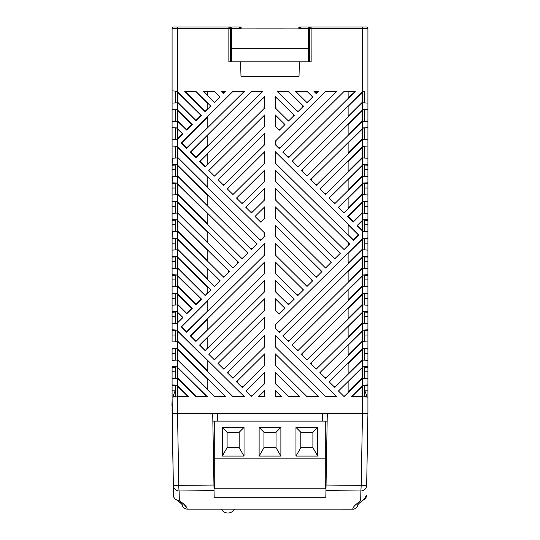 <?xml version="1.0" encoding="UTF-8"?>
<svg xmlns="http://www.w3.org/2000/svg" width="540" height="540" viewBox="0 0 540 540"><rect width="100%" height="100%" fill="white"/><g stroke="black" fill="none" stroke-linecap="round" stroke-linejoin="round"><path stroke-width="0.81" d="M228.893 27L228.893 27A1.451 1.451 0 0 1 230.344 28.451L228.859 28.451L228.893 27L173.522 27A1.451 1.451 0 0 0 172.078 28.451L172.078 90.909L175.46 91.091L175.46 102.911L175.817 102.89M178.423 27L180.245 27M364.541 206.408L367.922 206.408L367.922 231.721L362.948 231.458L363.508 231.485L357.554 225.632L357.048 225.632L362.475 220.273L362.468 213.057L361.793 213.023L353.329 221.454L348.26 216.446L347.753 216.446L362.475 201.893L362.468 194.677L344.068 212.807L338.459 207.252L362.475 183.519L362.468 176.303L334.814 203.648L329.171 198.065L362.475 165.139L362.468 157.93L325.559 194.488L319.882 188.879L362.475 146.765L362.468 139.55L316.298 185.321L310.608 179.692L362.475 128.392L362.468 121.176L307.037 176.155L301.334 170.505L362.475 110.011L362.468 102.796L297.776 166.982L292.059 161.311L362.475 91.638L362.475 28.451L367.922 28.451A1.451 1.451 0 0 0 366.478 27L311.108 27L311.141 61.817L299.376 61.817L299.018 76.322L240.982 76.322L240.624 61.817L240.982 61.817M299.018 61.817L228.859 61.817L228.859 28.451L177.525 28.451L177.525 91.638L201.542 115.378L195.932 120.926L177.532 102.803L177.525 110.011L192.247 124.565L186.671 130.079L177.532 121.176L177.525 128.385L182.952 133.751L177.525 139.111L177.525 146.765L264.681 233.044L264.681 236.594L263.999 236.311M256.433 28.863L283.52 28.863M308.495 61.817L308.495 28.883L231.458 28.883L231.458 61.817M242.17 28.883L297.783 28.883M231.458 48.276L308.495 48.276M177.532 102.803L172.078 103.086L172.078 109.289L172.078 90.909L177.053 91.172L176.492 91.145L201.035 115.378L201.542 115.378M177.532 121.176L172.078 121.46L172.078 127.663L172.078 109.289L175.46 109.465L175.46 121.284L175.817 121.264M175.46 139.664L172.078 139.84L172.078 127.663L175.46 127.838L175.46 139.664L176.492 139.603L182.446 133.751L182.952 133.751M177.525 139.111L177.053 139.577L172.078 139.84L172.078 158.213L177.532 157.93L177.525 165.139L257.202 244.006L251.485 249.683L177.728 176.297L172.078 176.594L172.078 169.655L175.46 169.655M175.817 176.398L175.46 176.411L175.46 164.592L177.053 164.68L172.078 164.417L172.078 158.294M172.078 169.655L172.078 165.227L175.46 165.051L172.078 165.227L172.334 158.2M175.817 194.771L175.46 194.792L175.46 182.972L177.053 183.053L172.078 182.79L172.078 176.668M177.053 201.427L238.667 262.379L232.963 268.036L177.728 213.05L178.207 213.023L207.799 242.494L207.799 232.322L176.492 201.4L175.46 201.346L177.053 201.427L172.078 201.17L172.078 183.6L175.46 183.425L172.078 183.6L172.341 176.58M172.078 195.048L172.078 219.544L177.053 219.807L229.392 271.573L223.702 277.202L177.728 231.424L172.078 231.721L172.078 213.422M177.053 238.181L220.118 280.76L214.448 286.369L177.728 249.797L178.207 249.777L207.799 279.248L207.799 269.075L176.492 238.154L175.46 238.1L177.053 238.181L172.078 237.917L172.078 231.795M177.053 256.554L210.829 289.946L205.187 295.529L207.799 292.444L207.799 287.449L176.492 256.527L175.46 256.473L177.053 256.554L172.078 256.298L172.078 238.734L175.46 238.552L172.078 238.734L172.341 231.707M172.078 250.175L172.078 274.671L177.053 274.934L201.542 299.133L195.932 304.688L177.728 286.551L172.078 286.848L172.078 268.549M177.053 293.308L192.247 308.327L191.741 308.327L176.492 293.281L175.46 293.227L177.053 293.308L172.078 293.051L172.078 286.922M177.728 322.171L177.728 312.856L182.446 317.513L176.492 323.365L172.078 323.602L177.053 323.339L175.46 323.42L175.46 311.6L172.078 311.425L172.078 293.861L175.46 293.679L172.078 293.861L172.078 286.848M172.078 305.303L172.078 311.425L177.053 311.688L175.46 311.6L176.492 311.654L177.728 312.856M231.795 28.883L231.795 27L239.537 27L239.537 28.883M175.824 158.018L175.46 158.038L175.46 146.219L172.078 146.036L177.053 146.3L176.492 146.273L207.799 177.194L207.799 187.367L178.207 157.896L177.728 157.916L260.739 240.503L264.681 236.594M178.207 157.896L177.532 157.93L177.728 147.467L176.492 146.273L175.46 146.219M177.053 183.053L247.941 253.193L242.224 258.863L177.728 194.67L172.341 194.954M177.728 213.05L172.341 213.327M178.207 249.777L172.341 250.081M205.187 295.529L177.728 268.178L172.078 268.475M186.671 313.841L177.728 304.931L178.207 304.904L186.671 313.335L186.671 313.841L192.247 308.327M178.207 304.904L172.078 305.222M177.053 323.339L182.952 317.513L177.053 311.688M177.053 330.062L172.078 329.798L177.053 330.062L244.391 396.684L232.97 396.671L177.728 341.678L177.525 348.901L225.815 396.664L214.454 396.644L177.728 360.058L177.525 367.281L207.218 396.623L195.966 396.603L177.728 378.432L177.525 385.648L188.831 396.819L177.525 396.806L177.728 396.441L188.831 396.819M177.525 396.441L177.525 396.806L172.078 397.103L173.333 485.345L172.078 413.384L367.922 413.384L366.667 485.345A5.805 5.717 -179 0 1 360.869 490.955L360.7 500.675C354.942 504.94 352.343 507.762 352.91 509.132C354.355 509.774 357.507 506.844 357.467 505.913C356.366 505.933 358.155 504.036 362.819 500.222C358.195 503.962 356.413 505.858 357.467 505.906C356.616 507.931 355.097 509.004 352.91 509.132C355.097 509.004 356.616 507.931 357.467 505.906M351.169 396.826L362.475 396.441L362.475 396.806L367.922 397.103L367.922 413.384L362.475 413.384L362.475 396.806L351.169 396.826L362.475 385.655L362.468 378.439L344.068 396.562L338.459 391.014L362.475 367.281L362.468 360.065L334.814 387.41L329.171 381.827L362.475 348.901L362.468 341.685L325.559 378.25L319.882 372.64L362.475 330.527L362.468 323.312L316.298 369.083L310.608 363.454L362.475 312.147L362.468 304.938L307.037 359.917L301.334 354.26L362.475 293.774L362.468 286.558L297.776 350.744L292.059 345.074L362.475 275.4L362.468 268.184L288.515 341.564L282.798 335.887L362.475 257.02L362.468 249.804L279.261 332.384L275.319 328.475L275.319 324.925L362.475 238.646L362.475 230.992L357.048 225.632M348.26 216.446L362.273 202.595L362.273 213.044L353.329 221.96L347.753 216.446M264.681 291.722L264.681 280.354L199.584 345.074L205.187 350.656L264.681 291.722L264.013 291.445M264.681 273.341L264.681 261.981L190.357 335.887L195.932 341.435L264.681 273.341L264.006 273.065M264.681 254.968L264.681 243.607L181.136 326.7L186.671 332.215L264.681 254.968L263.999 254.684M264.681 107.96L264.681 96.599L199.584 161.318L205.187 166.894L264.681 107.96L263.959 107.663M262.933 91.314L251.485 91.321L190.357 152.125L195.932 157.673L262.933 91.314L261.178 92.043M244.391 91.328L232.976 91.341L181.136 142.938L186.671 148.453L244.391 91.328L242.636 92.05M184.781 91.442L195.892 91.409L210.829 106.184L205.187 111.767L184.781 91.442L185.638 91.793L205.187 111.267L205.187 111.767M275.319 151.727L275.319 163.087L353.329 240.334L358.864 234.819L275.319 151.727L276.028 153.421M203.182 91.388L214.441 102.607L220.111 96.998L214.414 91.361L203.182 91.388L207.725 91.739L207.725 95.418L204.039 91.746M264.04 396.056L264.681 396.698L258.552 396.698L260.104 396.056M264.681 396.698L264.681 390.616L258.552 396.698M246.679 391.014L245.774 391.014L264.681 372.236L264.681 383.603L264.04 383.332M245.774 391.014L251.485 396.691L264.681 383.603M264.681 126.333L214.441 176.114L208.811 170.505L264.681 114.973L264.681 126.333L263.966 126.036M223.709 185.328L218.045 179.692L264.681 133.346L264.681 144.713L223.709 185.328L223.709 184.343M232.963 194.528L227.286 188.879L264.681 151.727L264.681 163.087L232.963 194.528L232.963 193.55M264.681 181.467L264.681 170.1L236.527 198.065L242.224 203.735L264.681 181.467L263.986 181.17M264.681 199.841L264.681 188.48L245.774 207.252L251.485 212.929L264.681 199.841L263.986 199.55M264.681 218.214L264.681 206.854L255.022 216.446L260.739 222.122L264.681 218.214L263.993 217.931M264.681 310.095L214.441 359.876L208.811 354.267L264.681 298.735L264.681 310.095L264.019 309.818M223.709 369.09L218.045 363.454L264.681 317.108L264.681 328.475L223.709 369.09L223.709 368.172M264.681 335.488L264.681 346.849L232.963 378.29L227.286 372.64L264.681 335.488L264.026 337.061M264.681 365.222L264.681 353.862L236.527 381.827L242.224 387.49L264.681 365.222L264.033 364.952M276.028 144.416L275.319 144.713L275.319 141.169L325.573 91.375L336.818 91.395L279.261 148.622L279.261 147.623M275.319 144.713L279.261 148.622M283.797 152.125L282.798 152.125L344.108 91.415L355.219 91.442L288.515 157.802L288.515 156.809M282.798 152.125L288.515 157.802M307.024 91.341L312.714 96.998L307.037 102.654L295.61 91.328L307.024 91.341L306.727 92.063M297.776 110.842L297.776 111.854L277.067 91.321L288.515 91.321L303.473 106.184L302.454 106.184M297.776 111.854L303.473 106.184M294.226 115.378L275.319 96.599L275.319 107.96L288.515 121.048L294.226 115.378L293.213 115.378M275.319 114.973L275.319 126.333L279.261 130.241L284.978 124.565L275.319 114.973L276.035 116.687M349.643 244.006L344.068 249.554L275.319 181.467L275.319 170.1L349.643 244.006L348.125 245.018L348.125 242.993L349.137 244.006M275.319 188.474L340.416 253.193L334.814 258.775L275.319 199.841L275.319 188.474L276.014 190.148M275.319 218.214L275.319 206.854L331.189 262.386L325.559 267.995L275.319 218.214L276.007 217.931M321.955 271.573L316.291 277.209L275.319 236.594L275.319 225.227L321.955 271.573L321.003 271.573M312.714 280.76L307.037 286.409L275.319 254.968L275.319 243.607L312.714 280.76L311.769 280.76M275.319 261.981L275.319 273.341L297.776 295.616L303.473 289.946L275.319 261.981L275.994 263.601M275.319 280.354L275.319 291.722L288.515 304.81L294.226 299.133L275.319 280.354L275.987 281.968M275.319 298.735L275.319 310.095L279.261 314.003L284.978 308.327L275.319 298.735L275.987 300.328M275.319 346.849L275.319 335.488L336.818 396.623L325.586 396.657L275.319 346.849L275.974 346.579M318.391 396.657L307.044 396.677L275.319 365.222L275.319 353.862L318.391 396.657L316.845 396.023M275.96 383.332L275.319 383.603L275.319 372.236L299.93 396.684L288.522 396.691L288.785 396.056M275.319 383.603L288.522 396.691M279.896 396.056L281.448 396.698L275.319 396.698L275.319 390.616L275.96 392.148M281.448 396.698L275.319 390.616M318.31 91.382L313.963 91.375L316.143 93.542L318.31 91.382L316.568 92.097M225.767 91.375L221.427 91.382L223.587 93.542L225.767 91.375L224.012 92.097M299.018 28.883L299.018 28.451A1.451 1.451 0 0 1 300.463 27L309.481 27L308.205 27L308.205 28.451L300.463 28.451L300.463 28.883M361.577 27L360.058 27M298.883 28.883L298.883 27L298.883 28.883L298.883 27L298.883 28.883L298.883 27L300.463 27L300.463 28.451L299.018 28.451M309.656 61.817L309.656 28.451A1.451 1.451 0 0 1 311.108 27L309.481 27L309.481 61.817M308.495 50.456L309.481 50.456M367.922 44.118L367.922 30.071M175.46 109.465L176.492 109.519L191.741 124.565L192.247 124.565M175.46 127.838L176.492 127.892L182.446 133.751M175.817 305.026L174.299 305.107M182.446 317.513L182.952 317.513M172.078 329.798L172.078 312.235L175.46 312.059M242.838 396.05L244.391 396.684M175.824 341.779L175.46 341.8L175.46 329.981L176.492 330.035L207.799 360.956L207.799 371.129L178.207 341.651L172.334 341.962M232.97 396.671L233.24 396.036M178.207 341.651L177.728 341.678L177.728 331.229M175.46 341.8L174.299 341.861M175.46 330.433L172.078 330.608L172.078 342.056M177.053 348.435L172.078 348.179L177.053 348.435L177.525 348.901M224.262 396.023L225.815 396.664M175.824 360.153L175.46 360.173L175.46 348.354L176.492 348.408L207.799 379.33L207.799 389.509L178.207 360.031L172.334 360.335M178.207 360.031L177.728 360.058L177.728 349.603M175.46 360.173L174.299 360.234M175.46 348.813L172.078 348.988L172.078 360.43M177.053 366.815L172.078 366.552L177.053 366.815L177.525 367.281M175.824 378.533L175.46 378.554L175.46 366.728L176.492 366.781L206.347 396.272L207.218 396.623M177.728 367.983L177.728 378.432L178.207 378.405L177.606 378.439M178.207 378.405L196.115 396.252L206.347 396.272M175.46 367.187L172.078 367.362L172.078 378.729L177.532 378.439M175.46 378.554L174.299 378.614M173.104 378.675L172.334 378.715M174.299 396.988L175.817 396.907L175.46 396.927L175.46 385.108L177.059 385.189L172.078 384.925L172.078 378.729M187.967 396.468L176.499 385.162L172.078 384.925L172.078 378.803M177.059 385.189L177.525 385.648M173.104 397.049L172.334 397.089M322.711 413.384L322.711 421.119L217.289 421.119L217.289 413.384M217.289 421.119L214.724 421.119L214.724 458.838L325.276 458.838L325.276 421.119L322.711 421.119M317.729 456.091L295.967 456.091L295.967 427.403L317.729 427.403L317.729 456.091L312.896 447.714L300.807 447.714L295.967 456.091M280.881 456.091L259.119 456.091L259.119 427.403L280.881 427.403L280.881 456.091L276.048 447.714L263.952 447.714L259.119 456.091M244.033 456.091L222.271 456.091L222.271 427.403L244.033 427.403L244.033 456.091L239.193 447.714L239.193 432.243L227.104 432.243L227.104 447.714L239.193 447.714L239.193 432.243L227.104 432.243L222.271 427.403M325.276 421.119L327.159 421.119M214.724 421.119L212.841 421.119M214.724 458.838L214.724 488.822L325.276 488.822L325.276 458.838M325.276 454.97L326.565 454.97M300.807 432.243L312.896 432.243L300.807 432.243L300.807 447.714L300.807 432.243L295.967 427.403M312.896 432.243L312.896 447.714L312.896 432.243L317.729 427.403M263.952 432.243L263.952 447.714L263.952 432.243L276.048 432.243L263.952 432.243L259.119 427.403M280.881 427.403L276.048 432.243L276.048 447.714L276.048 432.243M222.271 456.091L227.104 447.714L227.104 432.243M239.193 432.243L244.033 427.403M364.514 396.927L365.702 396.988M367.666 397.089L366.896 397.049M364.541 371.797L367.922 371.797L367.922 384.925L367.922 378.729L367.922 384.925L362.948 385.189L364.541 385.108L363.508 385.162L362.273 386.357L362.273 396.441M367.922 384.925L364.541 385.108L364.541 396.927M362.948 385.189L362.475 385.655M352.033 396.468L362.273 386.357M367.922 378.803L362.468 378.439M367.659 378.715L366.896 378.675M365.702 378.614L364.183 378.533L364.541 378.554L364.541 366.728L362.948 366.815L367.922 366.552L367.922 360.349L362.468 360.065M361.793 378.405L362.273 378.432L362.273 367.983L348.125 381.962L348.125 392.026L361.793 378.405M363.508 366.781L362.273 367.983M344.068 395.665L344.068 396.562M364.541 353.417L367.922 353.417L367.922 366.552L362.948 366.815L362.475 367.281M367.922 366.552L367.922 360.349M367.922 353.417L367.922 348.988L364.541 348.813L367.922 348.988M367.659 360.335L366.896 360.295M365.702 360.234L364.183 360.153L364.541 360.173L364.541 348.354L362.948 348.435L367.922 348.179L367.922 341.975L362.468 341.685M361.793 360.031L362.273 360.058L362.273 349.603L348.125 363.582L348.125 373.653L361.793 360.031M363.508 348.408L362.273 349.603M334.814 386.505L334.814 387.41M364.541 335.043L367.922 335.043L367.922 348.179L362.948 348.435L362.475 348.901M367.922 348.179L367.922 341.975M367.922 335.043L367.922 330.608L364.541 330.433L367.922 330.608M367.659 341.962L366.896 341.921M365.702 341.861L364.183 341.779L364.541 341.8L364.541 329.981L362.948 330.062L367.922 329.798L367.922 323.602L362.468 323.312M363.508 330.035L348.125 345.209L348.125 355.28L361.793 341.651L362.347 341.685M325.553 377.339L325.559 378.25M364.541 316.663L367.922 316.663L367.922 329.798L362.948 330.062L362.475 330.527M319.882 372.64L320.807 372.64M367.922 329.798L367.922 323.602M367.922 316.663L367.922 312.235L364.541 312.059L367.922 312.235M367.659 323.588L366.896 323.548M365.702 323.48L364.183 323.406L364.541 323.42L364.541 311.6L362.948 311.688L367.922 311.425L367.922 305.222L362.468 304.938M363.508 311.654L348.125 326.835L348.125 336.899L361.793 323.278L362.333 323.305M316.291 368.172L316.298 369.083M367.922 219.544L367.922 213.341L367.922 219.544L362.948 219.807L364.541 219.719L363.508 219.773L364.541 219.719L364.541 231.538L363.508 231.485L367.922 231.721L367.922 311.425L362.948 311.688L362.475 312.147M310.608 363.454L311.526 363.454M367.922 28.451L367.922 158.294M362.468 157.93L367.922 158.213L367.922 165.227L364.541 165.051L367.922 165.227L367.922 176.668M362.468 176.303L367.922 176.594L367.922 183.6L364.541 183.425L367.922 183.6L367.922 195.048M362.468 194.677L367.922 194.967L367.922 206.408M362.468 213.057L367.922 213.422M362.468 249.804L367.922 250.094L367.922 256.298L367.922 250.175M362.468 268.184L367.922 268.475L367.922 274.671L367.922 268.549M362.468 286.558L367.922 286.848L367.922 293.051L367.922 286.922M367.922 311.425L367.922 305.222M362.347 157.923L362.273 147.467L363.508 146.273L367.922 146.036L367.922 139.84L367.922 146.036L362.948 146.3L363.508 146.273L348.125 161.447L348.125 171.518L361.793 157.896L362.273 157.916L361.793 157.896M362.333 139.543L362.273 129.094L363.508 127.892L367.922 127.663L367.922 121.46L367.922 127.663L362.948 127.926L363.508 127.892L348.125 143.073L348.125 153.137L361.793 139.516L362.273 139.543L361.793 139.516M362.32 121.169L362.273 110.714L363.508 109.519L367.922 109.289L367.922 103.086L367.922 109.289L362.948 109.546L363.508 109.519L348.125 124.693L348.125 134.764L361.793 121.142L362.273 121.169L361.793 121.142M362.475 91.638L363.508 91.145L348.125 106.319L348.125 116.39L361.793 102.762L362.273 102.789L361.793 102.762M365.702 194.852L364.176 194.771L364.541 194.792L364.541 182.972L362.948 183.053L367.922 182.79M365.702 213.226L364.176 213.145L364.541 213.165L364.541 201.346L362.948 201.427L367.922 201.17M367.922 237.917L362.948 238.181L364.541 238.1L363.508 238.154L364.541 238.1L364.541 249.919L364.183 249.899L365.702 249.98M367.922 256.298L362.948 256.554L364.541 256.473L362.948 256.554L364.541 256.473L364.541 268.292L364.183 268.272L365.702 268.353M367.922 274.671L362.948 274.934L364.541 274.847L362.948 274.934L364.541 274.847L364.541 286.673L364.183 286.652L365.702 286.733M367.922 293.051L362.948 293.308L364.541 293.227L362.948 293.308L364.541 293.227L364.541 305.046L364.183 305.026L365.702 305.107M364.541 367.187L367.922 367.362L364.541 367.187M367.922 371.797L367.922 367.362M364.541 385.56L367.922 385.742L364.541 385.56M367.922 385.742L367.922 397.103M367.659 305.208L366.896 305.168M363.508 293.281L348.125 308.455L348.125 318.526L361.793 304.904L362.32 304.931M307.037 358.999L307.037 359.917M362.948 293.308L362.475 293.774M301.334 354.26L302.258 354.267M367.659 286.834L366.896 286.794M363.508 274.901L348.125 290.081L348.125 300.146L361.793 286.524L362.313 286.551M297.776 349.826L297.776 350.744M362.948 274.934L362.475 275.4M292.059 345.074L292.99 345.074M367.659 268.454L366.896 268.421M363.508 256.527L348.125 271.708L348.125 281.772L361.793 268.151L362.3 268.178M288.515 340.639L288.515 341.564M362.948 256.554L362.475 257.02M282.798 335.887L283.723 335.887M367.659 250.081L366.896 250.04M361.793 249.777L362.273 249.797L362.273 239.348L348.125 253.328L348.125 263.399L361.793 249.777M363.508 238.154L362.273 239.348M279.261 331.459L279.261 332.384M362.948 238.181L362.475 238.646M275.319 324.925L275.981 325.202M275.319 328.475L275.974 328.199M362.948 231.458L362.475 230.992M357.554 225.632L363.508 219.773M367.922 220.354L364.541 220.178L367.922 220.354M362.475 220.273L362.948 219.807M367.666 213.327L366.896 213.287M362.273 202.595L363.508 201.4M353.329 221.454L353.329 221.96M362.475 201.893L362.948 201.427M367.666 194.954L366.896 194.913M362.273 184.221L348.125 198.2L348.125 208.271L361.793 194.643L362.273 194.67L362.273 184.221L363.508 183.026M364.176 176.391L365.702 176.472M344.068 211.835L344.068 212.807M362.475 183.519L362.948 183.053M367.666 176.58L366.896 176.54M362.273 165.841L348.125 179.827L348.125 189.891L361.793 176.269L362.273 176.297L362.273 165.841L363.508 164.646L364.541 164.592L364.541 176.411M365.702 158.099L364.176 158.018M334.814 202.675L334.814 203.648M362.475 165.139L363.508 164.646M362.948 164.68L367.922 164.417M367.666 158.2L366.896 158.159M364.541 146.219L364.541 158.038M362.475 146.765L362.948 146.3M319.882 188.879L320.875 188.879M325.553 193.509L325.559 194.488M362.468 139.55L367.848 139.833M364.176 139.644L365.702 139.725M367.666 139.826L366.896 139.786M364.541 127.838L364.541 139.664M362.475 128.392L362.948 127.926M310.608 179.692L311.6 179.692M316.291 184.343L316.298 185.321M362.468 121.176L367.848 121.46M364.176 121.264L365.702 121.345M367.666 121.446L366.896 121.406M364.541 109.465L364.541 121.284M362.475 110.011L362.948 109.546M301.334 170.505L302.326 170.505M307.037 175.169L307.037 176.155M362.468 102.796L367.848 103.079M364.176 102.89L364.541 102.911L364.541 91.091L363.508 91.145L362.273 92.34L362.313 102.789M367.666 103.073L366.896 103.032M365.702 102.971L364.541 102.911M362.948 91.172L364.541 91.091M292.059 161.311L293.058 161.318M297.776 165.989L297.776 166.982M364.541 201.798L367.922 201.98L364.541 201.798M364.541 238.552L367.922 238.734L364.541 238.552M364.541 256.932L367.922 257.108L364.541 256.932M364.541 275.306L367.922 275.481L364.541 275.306M364.541 293.679L367.922 293.861L364.541 293.679M172.078 385.742L175.46 385.56L172.078 385.742L172.078 397.103M196.115 396.252L195.966 396.603M177.728 294.476L177.606 304.931M173.104 305.168L172.341 305.208M175.817 286.652L174.299 286.733M177.053 274.934L175.46 274.847L176.492 274.901L177.728 276.102L177.728 286.551L178.207 286.524L177.606 286.558M173.104 286.794L172.341 286.834M175.817 268.272L174.299 268.353M175.46 275.306L172.078 275.481L175.46 275.306M177.728 257.722L177.728 268.178L178.207 268.151L177.606 268.184M173.104 268.421L172.341 268.454M175.817 249.899L174.299 249.98M175.46 256.932L172.078 257.108L175.46 256.932M177.728 239.348L177.525 257.02M175.817 231.525L174.299 231.599M177.053 219.807L175.46 219.719L176.492 219.773L177.728 220.975L177.728 231.424L178.207 231.397L177.532 231.431L177.525 238.646M175.817 213.145L174.299 213.226M175.46 220.178L172.078 220.354L175.46 220.178M178.207 213.023L177.532 213.057L177.525 220.266M175.46 201.798L172.078 201.98L175.46 201.798M176.492 183.026L177.728 184.221L177.728 194.67L178.207 194.643L177.532 194.684L177.525 201.893M175.46 194.792L174.299 194.852M176.492 164.646L177.728 165.841L177.728 176.297L178.207 176.269L177.532 176.303L177.525 183.519M175.46 176.411L174.299 176.472M256.237 244.006L257.202 244.006M177.525 165.139L177.053 164.68M177.728 165.841L207.799 195.568L207.799 205.747L178.207 176.269M251.485 249.683L251.485 248.724M175.46 158.038L174.299 158.099M263.999 233.334L264.681 233.044M177.053 146.3L177.525 146.563M260.739 240.503L260.739 239.537M177.053 139.577L176.492 139.603M172.078 127.663L177.053 127.926L176.492 127.892L177.728 129.094L177.728 138.409M177.053 127.926L177.525 128.385M177.599 121.176L178.207 121.142L186.671 129.573L191.741 124.565M172.078 109.289L177.053 109.546L176.492 109.519L177.728 110.714L177.728 121.163L178.207 121.142M175.46 121.284L174.299 121.345M173.104 121.406L172.334 121.446M177.053 109.546L177.525 110.011M186.671 130.079L186.671 129.573M177.599 102.796L178.207 102.762L195.932 120.427L201.035 115.378M175.46 91.091L176.492 91.145L177.728 92.34L177.728 102.789L178.207 102.762M175.46 102.911L174.299 102.971M173.104 103.032L172.334 103.073M177.053 91.172L177.525 91.638M195.932 120.926L195.932 120.427M246.976 253.193L247.941 253.193M177.728 184.221L207.799 213.941L207.799 224.12L178.207 194.643M242.224 258.863L242.224 257.904M237.708 262.386L238.667 262.379M232.963 268.036L232.963 267.084M175.46 201.346L175.46 213.165M228.434 271.573L229.392 271.573M177.728 220.975L207.799 250.695L207.799 260.874L178.207 231.397M223.702 277.202L223.709 276.257M175.46 219.719L175.46 231.538M219.159 280.76L220.118 280.76M175.46 238.1L175.46 249.919M209.878 289.946L210.829 289.946M205.187 295.029L178.207 268.151M175.46 256.473L175.46 268.292M177.728 276.102L201.035 299.133L201.542 299.133M178.207 286.524L195.932 304.182L195.932 304.688M201.035 299.133L195.932 304.182M175.46 274.847L175.46 286.673M191.741 308.327L186.671 313.335M175.46 293.227L175.46 305.046M230.344 28.451L230.344 61.817M230.519 50.456L231.458 50.456M239.537 27A1.451 1.451 0 0 1 240.982 28.451L230.519 28.451M240.982 28.451L240.982 28.883M199.584 345.074L200.084 345.074L207.799 337.399L207.799 347.578L205.187 350.656M264.681 280.354L264.013 281.968M205.187 350.156L200.084 345.074M190.357 335.887L190.863 335.887L207.799 319.025L207.799 329.197L195.932 340.936L195.932 341.435M264.681 261.981L264.006 263.601M195.932 340.936L190.863 335.887M181.136 326.7L181.643 326.7L207.799 300.645L207.799 310.824L186.671 331.715L186.671 332.215M264.681 243.607L263.999 245.241M186.671 331.715L181.643 326.7M199.584 161.318L200.084 161.318L207.799 153.637L207.799 163.816L205.187 166.894M264.681 96.599L263.959 98.327M205.187 166.394L200.084 161.318M190.357 152.125L190.863 152.125L207.799 135.263L207.799 145.436L195.932 157.174L195.932 157.673M251.485 91.321L251.782 92.043M195.932 157.174L190.863 152.125M181.136 142.938L181.643 142.938L207.799 116.883L207.799 127.062L186.671 147.953L186.671 148.453M232.976 91.341L233.273 92.063M186.671 147.953L181.643 142.938M185.638 91.793L195.743 91.766L195.892 91.409M195.743 91.766L207.799 103.687L207.799 108.689L205.187 111.267M209.804 106.184L210.829 106.184M353.329 240.334L353.329 239.834L348.125 234.684L348.125 224.62L358.358 234.819L358.864 234.819M275.319 163.087L276.021 162.797M358.358 234.819L353.329 239.834M219.085 96.998L220.111 96.998M264.04 392.148L264.681 390.616M251.485 396.691L251.485 395.793M264.681 372.236L264.033 373.788M264.681 114.973L263.966 116.687M264.681 144.713L263.972 144.416M264.681 133.346L263.972 135.054M264.681 163.087L263.979 162.797M227.286 188.879L228.272 188.879M264.681 151.727L263.972 153.421M242.224 202.757L242.224 203.735M236.527 198.065L237.506 198.065M264.681 170.1L263.979 171.781M251.485 211.957L251.485 212.929M245.774 207.252L246.753 207.252M264.681 188.48L263.986 190.148M260.739 222.122L260.739 221.157M255.994 216.446L255.022 216.446M264.681 206.854L263.993 208.507M264.681 298.735L264.013 300.328M264.681 328.475L264.026 328.199M264.681 317.108L264.019 318.695M227.286 372.64L228.197 372.64M264.681 346.849L264.026 346.579M232.963 378.29L232.963 377.386M242.224 386.586L242.224 387.49M236.527 381.827L237.438 381.827M264.681 353.862L264.033 355.421M275.319 141.169L276.028 141.46M354.362 91.793L348.125 91.78L348.125 98.01L355.219 91.442M312.714 96.998L311.695 96.998M307.037 101.635L307.037 102.654M295.61 91.328L297.365 92.05M277.067 91.321L278.822 92.036M288.515 91.321L288.218 92.043M288.515 120.042L288.515 121.048M275.319 107.96L276.035 107.663M275.319 96.599L276.041 98.327M284.978 124.565L283.966 124.565M279.261 129.242L279.261 130.241M275.319 126.333L276.035 126.036M276.021 171.781L275.319 170.1M275.319 181.467L276.014 181.17M275.319 199.841L276.014 199.55M275.319 206.854L276.007 208.507M275.319 225.227L276.007 226.874M316.291 277.209L316.291 276.257M275.319 236.594L276.001 236.311M275.319 243.607L276.001 245.241M307.037 286.409L307.037 285.464M275.319 254.968L275.994 254.684M302.528 289.946L303.473 289.946M297.776 295.616L297.776 294.671M275.319 273.341L275.994 273.065M293.288 299.133L294.226 299.133M288.515 304.81L288.515 303.872M275.319 291.722L275.987 291.445M284.04 308.327L284.978 308.327M279.261 314.003L279.261 313.072M275.319 310.095L275.981 309.818M275.319 335.488L275.974 337.061M275.319 353.862L275.967 355.421M307.044 396.677L307.307 396.036M275.319 365.222L275.967 364.952M275.319 372.236L275.967 373.788M299.93 396.684L298.384 396.05M275.319 396.698L275.96 396.056M316.143 92.522L316.143 93.542M313.963 91.375L315.718 92.097M223.587 92.516L223.587 93.542M221.427 91.382L223.169 92.097M362.063 396.441L362.063 386.559M362.063 378.419L362.063 368.186M362.063 360.045L362.063 349.805M362.063 341.672L362.063 331.432M362.063 323.291L362.063 313.058M362.063 304.918L362.063 294.678M362.063 286.538L362.063 276.305M362.063 268.164L362.063 257.924M362.063 249.791L362.063 239.551M362.063 230.087L362.063 221.177M362.063 213.037L362.063 202.797M362.063 194.657L362.063 184.424M362.063 176.283L362.063 166.043M362.063 157.91L362.063 147.67M362.063 139.529L362.063 129.296M362.063 121.156L362.063 110.916M362.063 102.782L362.063 92.543M230.519 61.817L230.519 27L230.519 61.817L230.519 27L230.519 61.817L230.519 27L177.937 27M177.937 92.543L177.937 102.782M177.937 110.916L177.937 121.156M177.937 129.296L177.937 138.206M177.937 147.67L177.937 157.91M177.937 166.043L177.937 176.283M177.937 184.424L177.937 194.663M177.937 202.797L177.937 213.037M177.937 221.177L177.937 231.41M177.937 239.551L177.937 249.791M177.937 257.924L177.937 268.164M177.937 276.305L177.937 286.544M177.937 294.678L177.937 304.918M177.937 313.058L177.937 321.968M177.937 331.432L177.937 341.672M177.937 349.805L177.937 360.045M177.937 368.186L177.937 378.419M177.937 386.559L177.937 396.441M234.637 27L241.117 27L234.637 27L241.117 27L234.637 27L241.117 27L241.117 28.883M325.904 493.007L325.863 495.194M214.171 497.225L213.955 485.042L178.787 485.345A5.805 0.351 89.4 0 0 179.132 490.955A5.805 5.717 179 0 1 173.333 485.345L173.509 495.572C173.664 497.732 174.724 499.223 176.701 500.033L179.3 500.675L179.132 490.955L214.056 490.658L214.171 497.225L325.829 497.225L326.045 485.042L325.944 490.658L360.869 490.955L361.213 485.345L326.045 485.042L327.294 413.384L362.475 413.384L361.213 485.345L366.667 485.345M177.221 500.229L179.3 500.675C184.896 504.698 187.495 507.512 187.09 509.126L352.91 509.132M182.797 502.875L186.172 507.053M361.348 477.907L361.638 461.356M367.922 413.384L367.922 401.051M366.316 496.712L366.491 495.572C366.323 497.732 365.256 499.217 363.299 500.033L363.035 500.135M363.305 500.033C364.912 499.649 365.978 498.163 366.491 495.572C366.316 497.732 365.249 499.223 363.299 500.033L362.819 500.222M366.491 495.572L363.508 499.932M326.403 464.346L326.423 463.192L325.276 463.192M213.597 464.346L213.577 463.192L214.724 463.192M213.907 482.051L214.724 482.051M325.276 482.051L326.093 482.051M178.787 485.345L173.333 485.345L178.787 485.345L177.525 413.384L212.706 413.384L214.056 490.658M172.078 405.803L172.078 413.384L177.525 413.384L177.525 396.806M175.46 396.313L173.043 396.313L175.46 389.927M171.943 405.803L172.078 401.051M175.284 499.23L177.181 500.222C181.778 503.921 183.56 505.811 182.534 505.906L182.527 505.886M182.486 505.764L182.061 504.799M181.184 503.361L179.712 501.795M177.181 500.222L177.694 500.411M178.571 500.614L179.28 500.675M177.782 427.889L178.362 461.356M364.541 389.927L366.957 396.313L364.541 396.313M214.724 444.818L213.253 444.818M174.197 497.961L173.509 495.572L173.421 490.435M311.108 27L309.481 27L311.108 27M299.376 61.817L240.624 61.817L299.376 61.817M298.883 27L300.463 27L298.883 27M177.613 27L177.525 28.451L172.078 28.451M177.532 268.184L177.525 275.4M177.532 286.558L177.525 293.774M177.532 304.938L177.525 312.147M177.525 322.873L177.525 330.527M362.387 27L362.475 28.451L309.656 28.451M309.481 28.451L308.205 28.451L308.205 28.883M175.46 335.043L172.078 335.043M175.46 353.417L172.078 353.417M175.46 371.797L172.078 371.797M177.728 386.35L177.728 396.441M362.273 331.229L362.273 341.678M362.273 312.856L362.273 323.305M367.922 390.17L364.635 390.17M362.273 294.476L362.273 304.925M362.273 276.102L362.273 286.551M362.273 257.722L362.273 268.178M362.273 230.29L362.273 220.975M367.922 224.782L364.541 224.782M367.922 169.655L364.541 169.655M367.922 188.035L364.541 188.035M367.922 243.162L364.541 243.162M367.922 261.536L364.541 261.536M367.922 279.916L364.541 279.916M367.922 298.289L364.541 298.289M175.365 390.17L172.078 390.17M175.46 316.663L172.078 316.663M175.46 298.289L172.078 298.289M175.46 279.916L172.078 279.916M175.46 261.536L172.078 261.536M175.46 243.162L172.078 243.162M175.46 224.782L172.078 224.782M175.46 206.408L172.078 206.408M172.078 188.035L175.46 188.035M177.728 202.595L177.728 213.044M283.649 28.863L256.304 28.863M221.339 509.132A7.493 7.493 0 0 0 234.461 509.132M187.09 509.132C184.707 508.842 183.188 507.769 182.534 505.906M173.509 495.572C173.887 498.096 174.947 499.581 176.695 500.033"/></g></svg>
